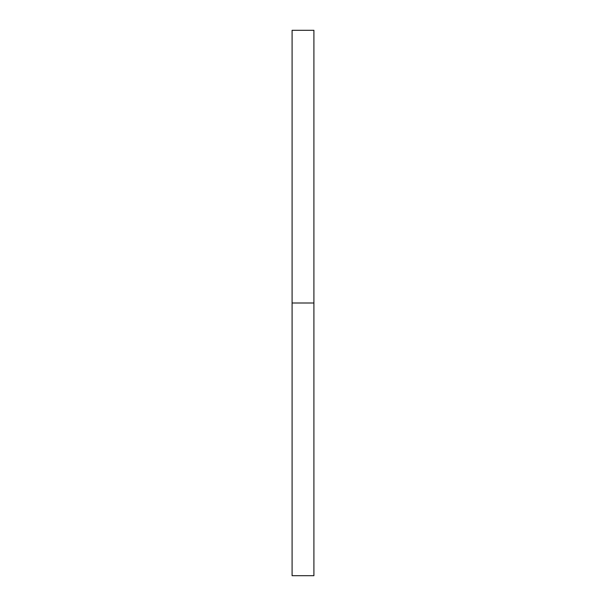 <?xml version="1.0" encoding="UTF-8"?>
<svg xmlns="http://www.w3.org/2000/svg" width="606" height="606" viewBox="0 0 606 606"><rect width="100%" height="100%" fill="white"/><g stroke="black" fill="none" stroke-linecap="round" stroke-linejoin="round"><path stroke-width="0.91" d="M292.092 575.7L292.092 30.3L292.092 575.7L313.908 575.7L313.908 303L292.092 303L313.908 303L313.908 30.3L313.908 575.7M292.092 30.3L313.908 30.3"/></g></svg>
